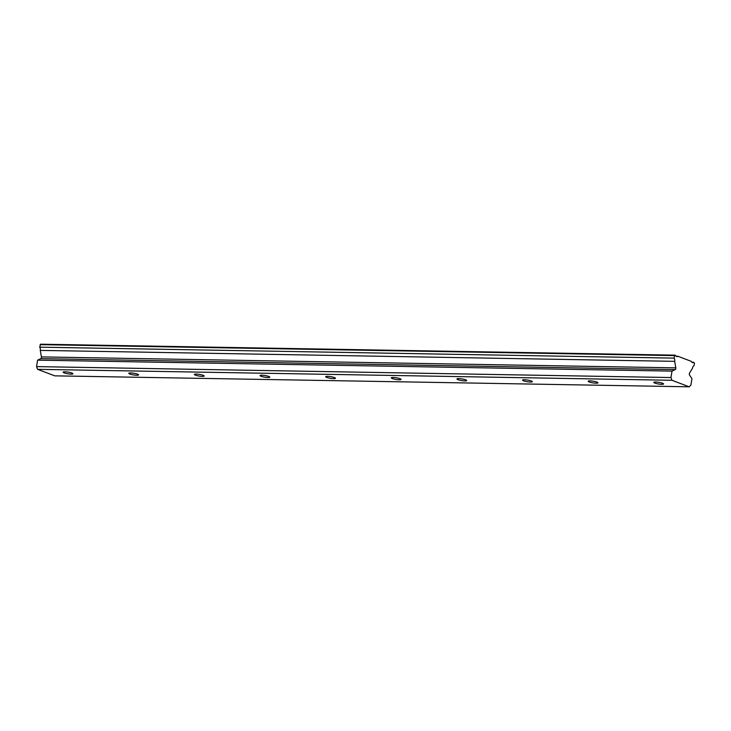 <?xml version="1.0" encoding="UTF-8"?>
<svg xmlns="http://www.w3.org/2000/svg" width="731" height="731" viewBox="0 0 731 731"><rect width="100%" height="100%" fill="white"/><g stroke="black" fill="none" stroke-linecap="round" stroke-linejoin="round"><path stroke-width="1.1" d="M65.004 371.814A4.943 0.85 -170.8 0 0 63.158 372.17A4.943 0.85 -170.8 0 0 65.854 373.386A4.943 0.85 -170.8 0 0 71.071 374.117A4.943 0.85 -170.8 0 0 72.917 373.751A4.943 0.85 -170.8 0 0 70.222 372.536A4.943 0.85 -170.8 0 0 65.004 371.814M655.661 382.011A4.943 0.85 -170.8 0 0 653.816 382.368A4.943 0.85 -170.8 0 0 656.511 383.583A4.943 0.85 -170.8 0 0 661.729 384.314A4.943 0.85 -170.8 0 0 663.574 383.949A4.943 0.85 -170.8 0 0 660.879 382.733A4.943 0.85 -170.8 0 0 655.661 382.011M590.036 380.878A4.943 0.85 -170.8 0 0 588.181 381.235A4.943 0.85 -170.8 0 0 590.876 382.45A4.943 0.85 -170.8 0 0 596.103 383.181A4.943 0.85 -170.8 0 0 597.949 382.816A4.943 0.85 -170.8 0 0 595.253 381.6A4.943 0.85 -170.8 0 0 590.036 380.878M524.401 379.745A4.943 0.85 -170.8 0 0 522.555 380.102A4.943 0.85 -170.8 0 0 525.251 381.317A4.943 0.85 -170.8 0 0 530.468 382.048A4.943 0.85 -170.8 0 0 532.323 381.683A4.943 0.85 -170.8 0 0 529.628 380.467A4.943 0.85 -170.8 0 0 524.401 379.745M458.776 378.612A4.943 0.85 -170.8 0 0 456.93 378.969A4.943 0.85 -170.8 0 0 459.625 380.184A4.943 0.85 -170.8 0 0 464.843 380.915A4.943 0.85 -170.8 0 0 466.689 380.549A4.943 0.85 -170.8 0 0 463.993 379.334A4.943 0.85 -170.8 0 0 458.776 378.612M393.15 377.479A4.943 0.85 -170.8 0 0 391.295 377.836A4.943 0.85 -170.8 0 0 393.991 379.051A4.943 0.85 -170.8 0 0 399.217 379.782A4.943 0.85 -170.8 0 0 401.063 379.416A4.943 0.85 -170.8 0 0 398.368 378.201A4.943 0.85 -170.8 0 0 393.15 377.479M327.515 376.346A4.943 0.85 -170.8 0 0 325.67 376.703A4.943 0.85 -170.8 0 0 328.365 377.918A4.943 0.85 -170.8 0 0 333.583 378.649A4.943 0.85 -170.8 0 0 335.438 378.283A4.943 0.85 -170.8 0 0 332.742 377.068A4.943 0.85 -170.8 0 0 327.515 376.346M261.89 375.213A4.943 0.85 -170.8 0 0 260.044 375.57A4.943 0.85 -170.8 0 0 262.74 376.785A4.943 0.85 -170.8 0 0 267.957 377.516A4.943 0.85 -170.8 0 0 269.803 377.15A4.943 0.85 -170.8 0 0 267.107 375.935A4.943 0.85 -170.8 0 0 261.89 375.213M196.264 374.08A4.943 0.85 -170.8 0 0 194.409 374.436A4.943 0.85 -170.8 0 0 197.105 375.652A4.943 0.85 -170.8 0 0 202.332 376.383A4.943 0.85 -170.8 0 0 204.177 376.017A4.943 0.85 -170.8 0 0 201.482 374.802A4.943 0.85 -170.8 0 0 196.264 374.08M130.63 372.947A4.943 0.85 -170.8 0 0 128.784 373.303A4.943 0.85 -170.8 0 0 131.479 374.519A4.943 0.85 -170.8 0 0 136.697 375.25A4.943 0.85 -170.8 0 0 138.552 374.884A4.943 0.85 -170.8 0 0 135.856 373.669A4.943 0.85 -170.8 0 0 130.63 372.947M689.15 386.8L690.896 385.127L691.937 378.676L689.561 375.067A1.416 0.895 -89 0 1 689.552 373.066L692.559 368.132A2.915 1.846 -89 0 1 694.039 365.692L694.45 363.179L693.673 362.256A2.915 1.846 -89 0 1 692.76 362.613A2.915 1.846 -89 0 1 691.27 361.342L677.884 356.262A2.915 1.846 -89 0 1 676.97 356.618A2.915 1.846 -89 0 1 675.481 355.348L674.512 355.604L674.101 358.126L39.693 347.17A2.915 1.846 -89 0 1 40.315 350.131A2.915 1.846 -89 0 1 40.269 350.387L41.42 356.902A1.416 0.895 91 0 1 41.42 357.633A1.416 0.895 91 0 1 40.799 358.656L37.592 360.155L36.55 366.606L37.583 369.329L671.99 380.284L689.15 386.8L54.743 375.844L37.583 369.329M674.101 358.126A2.915 1.846 -89 0 1 674.722 361.087A2.915 1.846 -89 0 1 674.676 361.342L675.828 367.857A1.416 0.895 -89 0 1 675.828 368.588A1.416 0.895 -89 0 1 675.206 369.612L671.999 371.11L670.957 377.552L671.99 380.284M39.693 347.17L40.57 344.2L674.978 355.156M36.55 366.606L670.957 377.552M40.104 344.657L674.512 355.604M676.074 356.225L677.884 356.262M691.864 362.22L693.673 362.256M37.592 360.155L671.999 371.11M40.269 350.387L674.676 361.342M675.828 367.857L41.42 356.902M40.799 358.656L675.206 369.612"/></g></svg>
